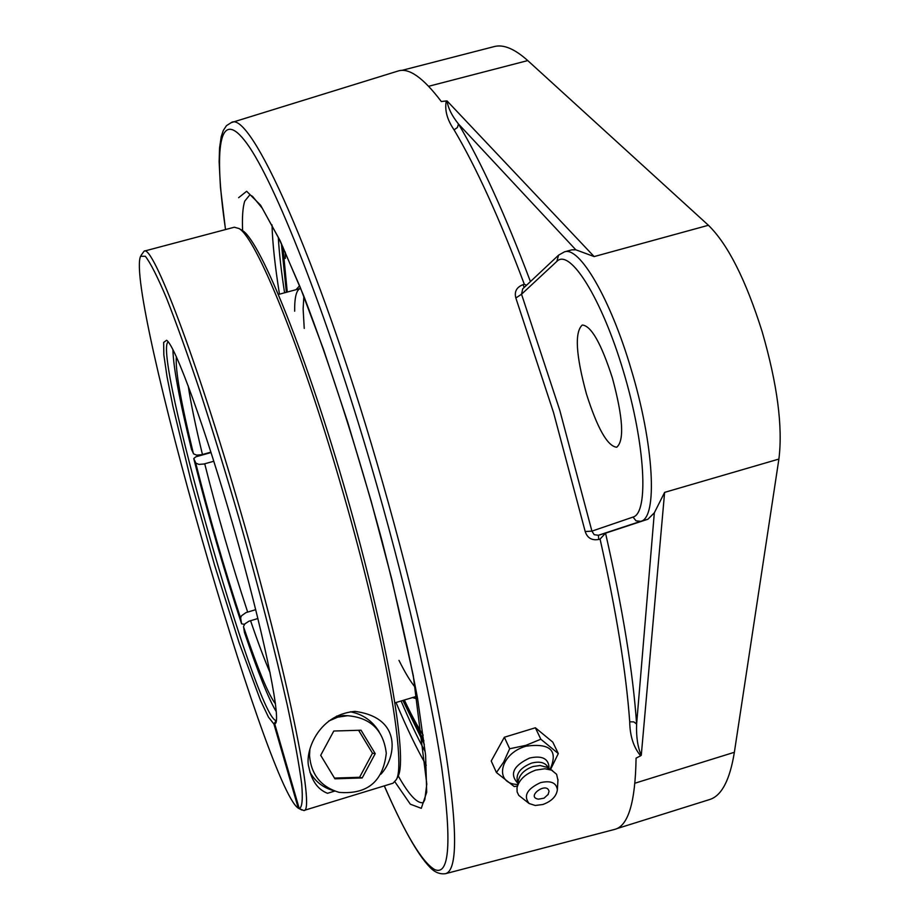 <?xml version="1.0" encoding="UTF-8"?>
<svg xmlns="http://www.w3.org/2000/svg" width="920" height="920" viewBox="0 0 920 920"><rect width="100%" height="100%" fill="white"/><g stroke="black" fill="none" stroke-linecap="round" stroke-linejoin="round"><path stroke-width="1.38" d="M641.274 755.297L664.619 492.372L654.327 512.808L636.617 724.074L633.822 721.889L629.717 721.797C629.935 735.988 633.581 747.316 640.63 755.791L641.274 755.297C637.686 747.132 636.134 736.724 636.617 724.074C632.971 671.91 622.61 608.281 605.544 533.163L600.07 539.074C616.205 610.822 626.083 671.726 629.717 721.797M605.084 533.301L598.414 535.267L598.702 539.465L600.07 539.074M633.04 517.074L591.917 531.127L559.82 410.423L521.536 294.227L556.83 261.406C569.837 247.779 601.737 298.379 623.415 371.335C645.311 444.164 648.991 512.981 633.04 517.074L636.007 520.8L640.654 521.352L598.414 535.267L594.182 534.692L591.917 531.127L585.2 531.541C587.316 538.016 591.813 540.661 598.702 539.465M558.279 255.438L522.709 288.845L521.536 294.227L515.844 297.999L553.541 412.574L585.2 531.541M524.239 287.408L522.974 284.671C516.557 287.247 514.177 291.686 515.844 297.999M526.573 285.211L524.331 284.291L522.974 284.671M530.426 281.589C505.195 214.555 481.217 162.023 458.482 124.004L457.401 127.523L454.066 129.846C476.249 167.233 499.675 218.718 524.331 284.291M654.327 512.808L647.944 519.213L640.654 521.352C657.846 518.282 654.212 444.981 630.982 368.724C610.328 298.54 579.324 245.916 564.431 251.873L571.757 249.861L575.805 249.791L458.482 124.004C451.823 115.655 448.028 107.985 447.097 100.97L446.303 100.947C444.509 110.02 447.097 119.646 454.066 129.846M384.284 785.887C402.373 827.356 417.519 854.404 429.72 867.054C434.55 872.275 439.841 874.483 445.579 873.666L614.514 829.437C628.176 826.229 635.363 802.47 636.077 758.149L640.63 755.791M446.303 100.947L441.301 101.534C423.188 77.613 408.767 67.447 398.038 71.035L231.207 122.647L226.458 125.66L223.284 130.49L221.225 136.643L219.57 147.844L219.132 161.644L220.432 187.243L225.492 229.563M575.805 249.791L594.147 256.577L447.097 100.97M616.699 828.678L709.458 799.595C721.533 795.984 729.836 780.206 734.367 752.284L778.895 459.068C782.931 426.811 777.354 384.353 762.162 331.695C745.775 279.783 727.858 244.306 708.423 225.273L527.758 60.582C514.591 48.794 503.389 44.125 494.143 46.598L401.798 70.403M586.466 394.047C575.885 355.166 574.482 332.154 582.268 325.036C591.146 325.68 601.208 343.367 612.421 378.097C623.058 417.622 624.484 440.68 616.699 447.246C607.522 446.188 597.448 428.455 586.466 394.047M281.393 243.673L286.385 292.307M402.891 700.453L424.315 744.395M647.944 519.213L605.544 533.163M496.443 772.558L491.222 761.001L504.344 737.242L509.668 748.754L503.666 762.059L496.443 772.558L514.222 786.554L517.351 786.094M504.344 737.242L535.371 727.777L540.833 739.22L525.906 745.349L509.668 748.754M550.562 769.488L558.302 753.56L540.833 739.22M535.371 727.777L552.805 742.141L558.302 753.56M517.649 784.484C493.442 783.897 499.801 753.365 526.091 746.189C550.356 742.854 558.359 750.536 550.125 769.246M548.262 794.317L544.019 798.192L538.372 799.158C525.4 796.904 546.871 781.16 549.033 791.349L548.044 794.661M517.925 783.023L517.005 782.38C509.645 773.593 513.843 765.486 529.598 758.045C541.615 755.423 548.078 758.31 548.987 766.728L548.929 767.452M517.995 782.644L517.558 781.678C515.545 773.973 520.179 767.797 531.461 763.151C539.384 761.093 544.835 762.335 547.803 766.877L548.044 767.372M517.166 787.06L518.431 780.356C519.961 774.088 524.837 769.476 533.036 766.521L540.063 765.509L546.411 767.176M528.747 803.24L518.765 795.363L517.132 791.924L517.005 787.911C518.972 779.849 525.262 773.904 535.854 770.074L544.916 768.763L551.551 770.12L556.623 774.295L557.934 780.298M540.5 782.644C550.758 780.332 556.381 782.702 557.37 789.762C556.462 796.329 551.643 801.239 542.903 804.494L535.256 805.483L529.184 803.551C523.181 795.938 526.953 788.969 540.5 782.644M172.925 349.623C173.213 366.516 179.388 399.751 191.475 449.316L193.591 453.87L196.627 455.124L201.606 454.733L210.945 452.145M244.433 624.369L241.569 623.794L240.637 617.837L241.477 615.802L245.95 612.616L255.725 609.661M257.911 618.505L248.86 621.253L244.823 623.921L243.524 626.474L244.444 632.419C258.129 672.842 268.732 699.257 276.276 711.666M213.831 461.253L203.883 464.013L198.915 464.393L195.88 463.139L193.752 458.551L195.822 456.815L211.071 452.536M241.569 623.794C224.008 570.389 208.07 515.303 193.752 458.551M193.384 453.537C180.814 401.775 175.145 369.541 176.375 356.81L176.329 356.638M423.901 740.91L403.765 700.189M287.27 292.065L282.877 246.859M375.222 753.641L362.204 777.94L334.914 778.814L320.689 755.308L333.787 731.02L361.042 730.216L375.222 753.641L372.485 753.216L358.604 730.296M334.478 778.078L359.582 777.285L372.485 753.216M362.204 777.94L359.582 777.285M328.566 721.119L337.732 717.163L347.565 715.714C370.565 717.623 383.479 730.158 386.285 753.307C382.984 781.644 367.241 794.661 339.089 792.361C321.011 786.91 311.167 774.674 309.534 755.654L309.856 749.708M309.925 772.179C315.272 781.609 323.138 787.75 333.523 790.602M346.253 715.668L336.524 716.151M144.095 251.16L234.335 227.217L239.05 228.551C256.059 237.751 300.38 345.529 339.664 480.769C382.789 627.279 406.996 762.289 396.347 779.585L393.035 783.207L303.749 810.508C315.997 813.441 287.5 672.279 239.924 509.128C196.213 357.719 152.605 243.903 144.095 251.16L141.093 255.357M397.417 777.538L398.21 776.02C407.882 757.367 386.791 635.524 346.828 495.753C306.981 355.948 260.59 241.339 242.523 230.586L241.04 229.724M301.841 810.014L298.264 808.151L273.93 724.051L275.034 723.73M276.402 720.188L273.93 724.051L268.49 717.163L260.521 700.431L239.2 643.022L214.532 565.018L191.015 481.079L172.891 406.203L167.037 376.774L163.852 355.016L163.645 342.447L166.6 340.262C175.225 345.379 205.413 428.352 233.829 528.011C262.303 627.647 280.462 714.046 275.839 722.959L274.792 724.132L299.241 808.599L303.749 810.508M298.264 808.151L298.08 808.024C266.144 786.634 124.752 291.295 140.576 256.266L145.349 256.289C150.42 262.821 157.423 276.632 166.347 297.7C176.261 322.851 187.473 354.016 199.962 391.172C212.899 431.066 225.963 473.593 239.131 518.731C258.923 588.443 274.999 650.716 287.373 705.559C294.354 738.311 299.126 764.462 301.691 784.024C302.967 799.388 302.151 807.587 299.241 808.599M274.804 724.132L276.172 721.786M275.597 720.429C254.805 712.563 151.754 349.497 168.256 341.941M334.753 791.073L327.497 793.293C317.917 789.544 311.73 780.953 308.947 767.521C304.359 753.296 317.262 714.564 355.016 711.401C403.489 717.818 395.577 758.701 380.88 774.214M379.04 731.63C372.347 720.855 362.813 714.242 350.428 711.793M300.702 288.443L300.334 288.523C296.389 289.846 294.492 297.413 294.664 311.224M299.621 285.763L296.056 289.685M412.482 697.578L417.565 699.027M303.853 296.401L303.128 308.924L304.233 328.417M398.981 660.365C405.191 672.865 410.722 681.996 415.564 687.746M285.292 252.103L285.303 258.428M404.351 700.016C411.113 714.449 417.392 726.168 423.177 735.172M445.579 873.666C457.366 870.412 457.573 830.978 446.2 755.355C434.148 679.88 408.526 570.722 377.039 463.197C316.767 256.162 249.883 109.1 231.207 122.647M225.549 229.552C213.509 147.568 218.983 105.167 246.951 143.577C274.723 181.596 325.795 310.718 371.059 465.255C404.179 578.381 430.64 692.829 441.715 767.613C451.881 842.11 449.546 876.093 434.7 869.572C422.222 862.362 405.433 834.463 384.341 785.864M394.956 781.896L410.32 804.183L421.291 808.323L426.696 792.235L425.603 755.182L417.53 698.257C408.71 651.337 396.83 598.713 381.915 540.396C357.903 451.421 329.774 363.653 303.738 295.895L279.99 240.419L260.601 205.206L246.652 191.268L238.625 197.696M734.367 752.284L634.949 783.196M778.895 459.068L664.619 492.372M556.83 261.406L558.601 255.139L564.431 251.873M242.604 230.655C242.052 217.154 242.753 207.322 244.731 201.135L249.895 194.787L252.597 196.443L262.234 208.208L279.3 239.28L300.196 287.201L323.553 349.519L347.772 422.441L371.093 500.928L391.816 579.278L413.252 675.498L426.788 784.07L424.798 799.687L423.269 802.631C417.369 803.907 409.02 795.006 398.256 775.928M272.01 224.882C272.538 243.374 275.034 266.466 279.473 294.17M396.037 702.512C406.881 728.387 416.967 749.317 426.27 765.302M425.097 751.513C417.542 737.668 409.549 720.831 401.097 700.994M284.579 292.79C281.279 271.48 279.185 252.965 278.3 237.222M527.758 60.582L428.651 86.284M708.423 225.273L594.147 256.577M195.672 462.806C209.15 516.223 224.146 568.054 240.66 618.297M247.641 612.019C231.817 564.144 217.511 514.74 204.734 463.806M270.135 672.842C264.419 659.571 257.887 642.171 250.55 620.655M202.446 454.514C195.603 426.213 190.854 403.316 188.209 385.836M243.558 626.934C258.025 669.61 268.663 695.221 275.436 703.777M548.826 768.522L548.987 766.728M547.803 766.877L548.492 768.338M545.928 766.9L552.483 770.557M557.37 789.762L557.98 779.493M300.334 288.523L278.472 294.446M416.725 696.302L395.036 702.811M347.565 715.714L342.642 715.553M242.523 230.586L239.05 228.551M398.21 776.02L396.347 779.585"/></g></svg>
